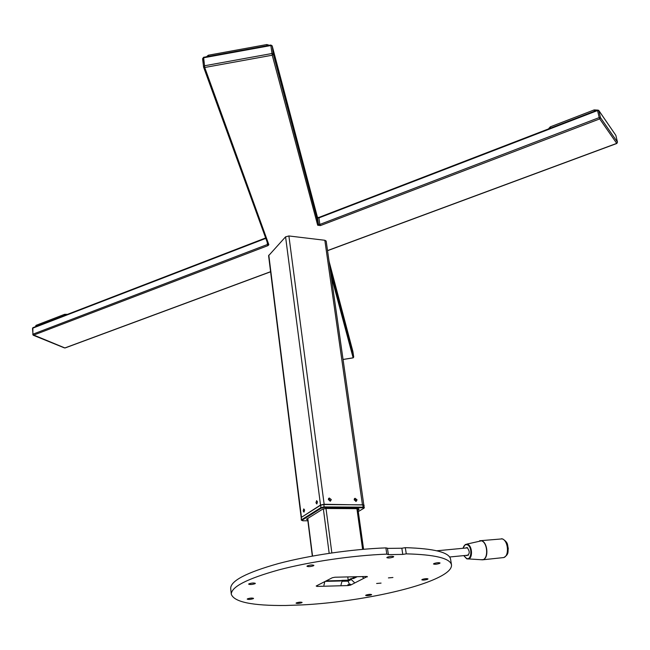 <?xml version="1.0" encoding="UTF-8"?>
<svg xmlns="http://www.w3.org/2000/svg" width="650" height="650" viewBox="0 0 650 650"><rect width="100%" height="100%" fill="white"/><g stroke="black" fill="none" stroke-linecap="round" stroke-linejoin="round"><path stroke-width="0.97" d="M357.053 499.85L355.079 498.282L354.161 499.826L356.135 501.394L357.053 499.85M354.283 498.948L355.908 500.549L355.786 501.426M331.313 499.606L329.29 498.022L328.356 499.574L330.371 501.166L331.313 499.606M328.486 498.688L330.2 500.305L330.062 501.199M304.59 510.071L303.769 508.909L303.168 510.989L303.989 512.151L304.59 510.071M317.468 501.841L316.615 500.663L315.981 502.791L316.834 503.969L317.468 501.841M362.416 504.571L324.838 240.273L326.17 241.053L363.797 504.961L324.147 504.278L320.523 505.034L301.186 517.497M324.838 240.273L288.892 235.958L285.569 236.852L268.596 255.702L301.161 517.433M326.137 580.913L341.469 580.531M348.197 580.044L347.783 576.924M351.861 578.565L355.517 576.745M353.551 578.524L357.216 576.704M325.26 581.368L340.576 580.978M392.925 577.509L388.424 577.899L392.925 577.509M381.062 583.099L376.626 583.489L381.062 583.099M247.479 598.845C250.128 598.016 252.151 597.862 253.549 598.374L253.281 598.666C250.624 599.495 248.601 599.649 247.211 599.129L247.479 598.845M307.304 565.882C310.237 564.915 312.431 564.744 313.893 565.37L313.536 565.76C310.594 566.727 308.401 566.889 306.946 566.264L307.304 565.882M387.286 557.188C390.219 556.238 392.364 556.051 393.721 556.644L393.258 557.091C390.325 558.041 388.18 558.22 386.831 557.627L387.286 557.188M433.981 563.534C436.792 562.656 438.823 562.469 440.058 562.989L439.562 563.428C436.743 564.306 434.72 564.492 433.485 563.972L433.981 563.534M366.007 595.099C368.558 594.327 370.435 594.165 371.629 594.604L371.256 594.929C368.696 595.692 366.819 595.855 365.633 595.424L366.007 595.099M296.351 602.891C298.902 602.119 300.82 601.957 302.096 602.42L301.787 602.712C299.236 603.484 297.318 603.639 296.051 603.184L296.351 602.891M248.909 583.846C251.721 582.936 253.866 582.774 255.344 583.367L255.06 583.692C252.249 584.594 250.104 584.756 248.633 584.163L248.909 583.846M422.256 579.426C424.913 578.622 426.839 578.451 428.017 578.906L427.554 579.296C424.897 580.101 422.979 580.271 421.809 579.816L422.256 579.426M402.773 554.409L388.221 554.621L386.799 554.125C352.332 555.482 309.887 561.689 278.923 569.863C247.195 578.695 231.311 586.82 231.286 594.23C234.097 602.022 252.176 605.776 285.521 605.491L303.054 604.874C350.114 602.371 407.42 591.419 434.899 579.109C446.363 574.015 451.896 569.262 451.498 564.85C450.027 558.261 434.948 554.596 406.266 553.849L402.773 554.409L401.838 548.226L387.465 548.389M451.498 564.85L450.548 559.033C449.044 552.305 433.973 548.511 405.316 547.666L406.266 553.849M367.339 576.908L366.567 576.485L335.018 577.224L332.337 577.736L316.192 586.016L317.062 586.414L348.026 585.569L350.618 585.081L367.291 576.526M386.799 554.125L385.881 547.885L387.433 548.178L388.351 554.409M401.838 548.226L405.316 547.666M385.881 547.885C351.463 549.161 309.099 555.376 278.192 563.631C246.529 572.553 230.693 580.799 230.685 588.372L231.286 594.23M362.164 576.591L363.439 577.801M340.511 581.011L341.851 580.344L341.981 581.295L348.034 581.141L349.602 584.586L350.488 584.155M341.981 581.295L341.023 584.821M347.896 584.634L349.602 584.586M341.851 580.344L347.904 580.19L351.138 578.581L353.681 578.516M354.201 582.335L351.268 579.532L348.034 581.141L347.904 580.19M351.268 579.532L351.138 578.581M323.919 585.276L324.846 581.579M364.049 507.276L364.049 505.18L362.798 504.831L323.919 504.538L320.629 505.221L301.226 517.465L301.291 520.122L302.859 520.788L307.864 520.78L302.859 520.788L301.519 519.789L302.884 520.772M301.226 517.465L301.519 519.789L320.938 507.601L321.441 508.081L320.938 507.601L324.236 506.919L324.074 507.536L321.441 508.081L302.006 520.252M320.629 505.221L320.938 507.601L324.236 506.919L363.131 507.171L362.968 507.78L363.131 507.171L364.382 507.528L363.943 508.267M358.28 511.542L363.813 508.324L362.968 507.78L324.074 507.536L321.441 508.081M307.751 519.903L306.483 519.244L322.66 509.161L325.951 508.487L358.166 508.674L359.133 509.364L358.061 509.99M357.923 508.991L358.442 508.682M203.621 57.517L204.726 67.486L268.848 244.676L267.865 244.018M327.527 250.583L616.728 143.382L599.714 118.909L320.409 225.582L317.688 225.241L318.484 224.266L317.558 217.726L272.188 45.874L270.847 45.029L270.863 45.532L203.482 57.817M343.046 359.458L353.113 357.825L353.722 357.045L352.918 351.634M32.565 328.299L32.589 328.746M33.044 334.766L32.5 328.705M331.037 275.21L353.137 357.817M32.809 334.669L64.878 347.945L270.587 271.692M265.647 237.957L32.874 327.689L32.874 334.206L33.467 335.181L268.027 245.594L268.848 244.676M32.874 334.206L267.451 244.481L267.158 242.117M267.451 244.481L268.027 245.594M203.458 57.549L202.572 58.719L204.035 62.766M203.596 67.072L202.572 58.719M203.458 66.698L204.726 67.486L272.252 55.217L270.863 45.532L272.22 46.02L273.293 53.999L271.936 53.519L204.368 65.804M327.543 250.689L616.817 143.471L617.476 142.171L615.851 135.362L598.837 110.606L597.878 110.443M320.409 225.582L319.841 224.437L318.484 224.266L273.293 53.999L272.252 55.217L317.688 225.241M615.851 135.362L598.666 110.281L597.488 110.175M617.476 142.171L600.494 117.65L599.202 117.585L599.714 118.909L600.494 117.65L598.666 110.281M549.014 128.44L550.249 126.864L550.526 128.131M594.457 111.199L594.157 109.915L550.249 126.864M594.157 109.915L596.733 110.045M266.955 45.736L266.801 44.549L208.325 55.226L208.463 56.412M266.801 44.549L269.401 45.297M206.456 56.777L208.325 55.226M35.482 326.69L35.994 325.374L36.051 326.471M64.675 315.429L64.61 314.332L35.994 325.374M64.61 314.332L66.974 314.324M465.319 548.072L467.074 547.536C470.08 551.411 469.942 554.125 466.668 555.677L466.131 555.376M323.919 504.538L324.074 507.536M364.008 508.202L358.288 511.574M363.732 508.332L362.968 507.78M301.429 517.099L268.808 255.166M320.523 505.034L285.569 236.852M324.147 504.278L288.892 235.958M312.544 556.051L307.791 518.432M329.176 553.312L323.351 508.869M331.849 552.914L325.999 508.487M362.619 549.347L356.907 508.666M355.859 501.231L355.672 499.858M363.131 507.171L362.798 504.831M352.95 351.764L329.046 261.219M329.924 267.361L353.722 357.045M65.187 347.929L270.595 271.798M64.456 347.912L33.199 335.213M265.793 238.371L32.565 328.234M317.517 217.563L318.923 217.904L319.841 224.437L599.202 117.585L597.545 110.549L318.923 217.904L319.093 217.352L597.545 110.013M501.865 557.749L503.782 557.554C509.527 555.807 508.186 540.426 502.174 538.891L481.106 540.637M479.789 540.637L481.658 540.784C487.598 542.344 488.922 557.887 483.259 559.642L480.894 559.715M480.642 559.699L482.536 559.812C488.629 558.959 487.695 542.466 481.463 540.816L466.733 544.123M463.231 547.617L465.319 544.489L467.561 544.286C472.29 545.586 473.005 558.317 468.374 558.984L466.838 558.862M463.856 555.596L466.538 558.447C471.794 560.779 472.517 546.333 467.212 544.765C465.229 544.261 463.84 545.439 463.044 548.291M354.469 498.648L355.079 498.282M328.656 498.42L329.29 498.022M363.586 549.266L357.874 508.666M312.325 556.091L307.588 518.562M203.515 57.306L270.847 45.029M329.038 261.186L352.934 351.666M343.054 359.499L353.129 357.866M203.539 66.966L267.93 244.238M272.188 45.874L317.533 217.612M317.501 217.482L319.004 217.384M549.023 128.716L548.917 128.229M382.111 548.039L381.136 548.088M463.743 555.612L466.7 558.813L482.536 559.812L503.782 557.554C509.137 554.19 507.683 552.199 508.267 548.438C507.187 544.546 508.568 542.945 502.864 539.045M465.319 544.489L462.938 548.299M501.556 538.736L502.385 538.891M468.447 555.149L449.678 556.993M467.634 547.852L436.8 550.786"/></g></svg>

